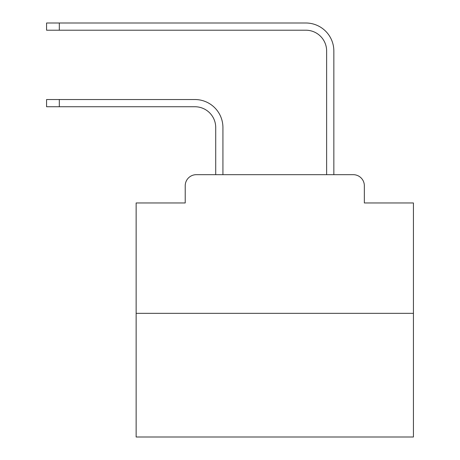 <?xml version="1.0" encoding="UTF-8"?>
<svg xmlns="http://www.w3.org/2000/svg" width="460" height="460" viewBox="0 0 460 460"><rect width="100%" height="100%" fill="white"/><g stroke="black" fill="none" stroke-linecap="round" stroke-linejoin="round"><path stroke-width="0.69" d="M185.219 185.771L185.219 202.963L185.219 185.771A11.092 11.092 0 0 1 196.311 174.679L215.717 174.679L215.717 127.541A20.798 20.798 0 0 0 194.925 106.743A20.798 20.798 -21 0 1 215.717 127.541A20.798 20.798 -21 0 0 194.925 106.743A20.798 20.798 -21 0 1 215.717 127.541A20.798 20.798 -21 0 0 194.925 106.743A20.798 20.798 -21 0 1 215.717 127.541A20.798 20.798 -21 0 0 194.925 106.743A20.798 20.798 -21 0 1 215.717 127.541A20.798 20.798 -21 0 0 194.925 106.743A20.798 20.798 -21 0 1 215.717 127.541A20.798 20.798 -21 0 0 194.925 106.743A20.798 20.798 -21 0 1 215.717 127.541A20.798 20.798 -21 0 0 194.925 106.743A20.798 20.798 -21 0 1 215.717 127.541A20.798 20.798 -21 0 0 194.925 106.743A20.798 20.798 -21 0 1 215.717 127.541A20.798 20.798 -21 0 0 194.925 106.743A20.798 20.798 -21 0 1 215.717 127.541A20.798 20.798 -21 0 0 194.925 106.743A20.798 20.798 -21 0 1 215.717 127.541A20.798 20.798 -21 0 0 194.925 106.743A20.798 20.798 -21 0 1 215.717 127.541A20.798 20.798 -21 0 0 194.925 106.743A20.798 20.798 -21 0 1 215.717 127.541A20.798 20.798 -21 0 0 194.925 106.743A20.798 20.798 -21 0 1 215.717 127.541A20.798 20.798 -21 0 0 194.925 106.743A20.798 20.798 -21 0 1 215.717 127.541A20.798 20.798 -21 0 0 194.925 106.743A20.798 20.798 -21 0 1 215.717 127.541A20.798 20.798 -21 0 0 194.925 106.743A20.798 20.798 -21 0 1 215.717 127.541A20.798 20.798 -21 0 0 194.925 106.743A20.798 20.798 -21 0 1 215.717 127.541A20.798 20.798 -21 0 0 194.925 106.743A20.798 20.798 -21 0 1 215.717 127.541A20.798 20.798 -21 0 0 194.925 106.743A20.798 20.798 -21 0 1 215.717 127.541A20.798 20.798 -21 0 0 194.925 106.743A20.798 20.798 -21 0 1 215.717 127.541A20.798 20.798 -21 0 0 194.925 106.743A20.798 20.798 -21 0 1 215.717 127.541A20.798 20.798 -21 0 0 194.925 106.743L46.569 106.743L59.323 106.743L59.323 99.532L46.569 99.532L46.569 106.743M413.431 313.329L136.137 313.329L136.137 437L413.431 437L413.431 202.963L364.349 202.963L364.349 185.771A11.092 11.092 0 0 0 353.257 174.679L196.311 174.679M136.137 313.329L136.137 202.963L185.219 202.963M59.323 99.532L194.925 99.532A28.008 28.008 159 0 1 222.927 127.541L222.927 174.679L231.524 174.679M318.038 174.679L326.634 174.679L326.634 51.008A20.798 20.798 0 0 0 305.842 30.21A20.798 20.798 21 0 1 326.634 51.008A20.798 20.798 21 0 0 305.842 30.21A20.798 20.798 21 0 1 326.634 51.008A20.798 20.798 21 0 0 305.842 30.21A20.798 20.798 21 0 1 326.634 51.008A20.798 20.798 21 0 0 305.842 30.21A20.798 20.798 21 0 1 326.634 51.008A20.798 20.798 21 0 0 305.842 30.21A20.798 20.798 21 0 1 326.634 51.008A20.798 20.798 21 0 0 305.842 30.21A20.798 20.798 21 0 1 326.634 51.008A20.798 20.798 21 0 0 305.842 30.21A20.798 20.798 21 0 1 326.634 51.008A20.798 20.798 21 0 0 305.842 30.21A20.798 20.798 21 0 1 326.634 51.008A20.798 20.798 21 0 0 305.842 30.21A20.798 20.798 21 0 1 326.634 51.008A20.798 20.798 21 0 0 305.842 30.21A20.798 20.798 21 0 1 326.634 51.008A20.798 20.798 21 0 0 305.842 30.21A20.798 20.798 21 0 1 326.634 51.008A20.798 20.798 21 0 0 305.842 30.21A20.798 20.798 21 0 1 326.634 51.008A20.798 20.798 21 0 0 305.842 30.21A20.798 20.798 21 0 1 326.634 51.008A20.798 20.798 21 0 0 305.842 30.21A20.798 20.798 21 0 1 326.634 51.008A20.798 20.798 21 0 0 305.842 30.21A20.798 20.798 21 0 1 326.634 51.008A20.798 20.798 21 0 0 305.842 30.21A20.798 20.798 21 0 1 326.634 51.008A20.798 20.798 21 0 0 305.842 30.21A20.798 20.798 21 0 1 326.634 51.008A20.798 20.798 21 0 0 305.842 30.21A20.798 20.798 21 0 1 326.634 51.008A20.798 20.798 21 0 0 305.842 30.21A20.798 20.798 21 0 1 326.634 51.008A20.798 20.798 21 0 0 305.842 30.21A20.798 20.798 21 0 1 326.634 51.008A20.798 20.798 21 0 0 305.842 30.21A20.798 20.798 21 0 1 326.634 51.008A20.798 20.798 21 0 0 305.842 30.21L46.569 30.21L46.569 23L59.323 23L59.323 30.21M333.845 174.679L333.845 51.008L333.845 174.679L333.845 51.008L333.845 174.679L333.845 51.008L333.845 174.679L333.845 51.008L333.845 174.679L333.845 51.008L333.845 174.679L333.845 51.008L333.845 174.679L333.845 51.008L333.845 174.679L333.845 51.008L333.845 174.679L333.845 51.008L333.845 174.679L333.845 51.008L333.845 174.679L333.845 51.008L333.845 174.679L333.845 51.008L333.845 174.679L333.845 51.008L333.845 174.679L333.845 51.008L333.845 174.679L333.845 51.008L333.845 174.679L333.845 51.008L333.845 174.679L333.845 51.008L333.845 174.679L333.845 51.008L333.845 174.679L333.845 51.008L333.845 174.679L333.845 51.008L333.845 174.679L333.845 51.008L333.845 174.679L353.257 174.679M364.349 202.963L364.349 185.771M333.845 51.008A28.008 28.008 -159 0 0 305.842 23L59.323 23"/></g></svg>
